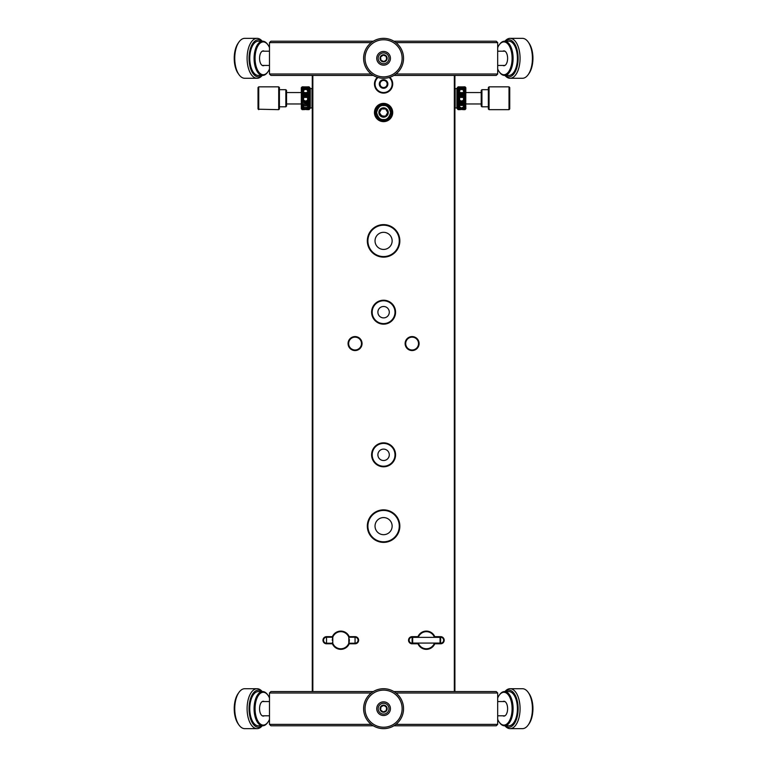 <?xml version="1.0" encoding="UTF-8"?>
<svg xmlns="http://www.w3.org/2000/svg" width="767" height="767" viewBox="0 0 767 767"><rect width="100%" height="100%" fill="white"/><g stroke="black" fill="none" stroke-linecap="round" stroke-linejoin="round"><path stroke-width="1.15" d="M395.935 74.006L497.687 74.006L496.259 75.434L393.874 75.434M373.299 75.434L270.914 75.434L269.485 74.006L269.485 42.626L371.238 42.626M371.238 74.006L269.485 74.006M497.687 74.006L497.687 42.626L395.935 42.626M497.687 42.626L496.259 41.207L393.874 41.207M373.299 41.207L270.914 41.207L269.485 42.626M395.935 724.374L497.687 724.374L496.259 725.793L393.874 725.793M373.299 725.793L270.914 725.793L269.485 724.374L269.485 692.994L371.238 692.994M371.238 724.374L269.485 724.374M497.687 724.374L497.687 692.994L395.935 692.994M497.687 692.994L496.259 691.566L393.874 691.566M373.299 691.566L270.914 691.566L269.485 692.994M383.586 542.384A16.26 16.26 0 0 1 369.502 517.993A16.26 16.26 0 0 1 397.67 517.993A16.26 16.26 0 0 1 383.586 542.384M383.586 466.796A11.984 11.984 0 0 1 373.213 448.82A11.984 11.984 0 0 1 393.96 448.82A11.984 11.984 0 0 1 383.586 466.796M383.586 324.173A11.984 11.984 0 0 1 373.213 306.196A11.984 11.984 0 0 1 393.96 306.196A11.984 11.984 0 0 1 383.586 324.173M383.586 257.137A16.26 16.26 0 0 1 369.502 232.746A16.26 16.26 0 0 1 397.67 232.746A16.26 16.26 0 0 1 383.586 257.137M355.063 350.557A6.989 6.989 0 0 1 349.004 340.069A6.989 6.989 0 0 1 361.113 340.069A6.989 6.989 0 0 1 355.063 350.557M412.109 350.557A6.989 6.989 0 0 1 406.059 340.069A6.989 6.989 0 0 1 418.159 340.069A6.989 6.989 0 0 1 412.109 350.557M440.632 636.658A3.567 3.567 0 0 1 444.198 640.224A3.567 3.567 0 0 1 440.632 643.791L434.774 643.791A9.127 9.127 0 0 1 417.967 643.791L412.109 643.791A3.567 3.567 0 0 1 408.543 640.224A3.567 3.567 0 0 1 412.109 636.658L417.967 636.658A9.127 9.127 0 0 1 434.774 636.658L440.632 636.658L440.632 637.224A2.991 2.991 0 0 1 443.633 640.224A2.991 2.991 0 0 1 440.632 643.216L434.39 643.216L434.774 643.791M389.789 77.294A9.127 9.127 0 0 1 383.586 93.114A9.127 9.127 0 0 1 377.383 77.294M383.586 121.646A9.127 9.127 0 0 1 375.677 107.955A9.127 9.127 0 0 1 391.486 107.955A9.127 9.127 0 0 1 383.586 121.646M454.323 691.566L454.323 75.434M312.84 75.434L312.84 691.566M332.399 643.791L326.531 643.791A3.567 3.567 0 0 1 322.974 640.224A3.567 3.567 0 0 1 326.531 636.658L332.399 636.658A9.127 9.127 0 0 1 349.196 636.658L355.063 636.658A3.567 3.567 0 0 1 358.63 640.224A3.567 3.567 0 0 1 355.063 643.791L349.196 643.791A9.127 9.127 0 0 1 332.399 643.791L332.782 643.216A8.562 8.562 0 0 0 348.812 643.216L349.196 643.791M383.586 541.809A15.685 15.685 0 0 0 397.172 518.281A15.685 15.685 0 0 0 370.001 518.281A15.685 15.685 0 0 0 383.586 541.809A15.685 15.685 0 0 1 370.001 518.281A15.685 15.685 0 0 1 397.172 518.281A15.685 15.685 0 0 1 383.586 541.809M383.586 466.221A11.409 11.409 0 0 0 393.461 449.107A11.409 11.409 0 0 0 373.702 449.107A11.409 11.409 0 0 0 383.586 466.221A11.409 11.409 0 0 1 373.702 449.107A11.409 11.409 0 0 1 393.461 449.107A11.409 11.409 0 0 1 383.586 466.221M383.586 323.597A11.409 11.409 0 0 0 393.461 306.484A11.409 11.409 0 0 0 373.702 306.484A11.409 11.409 0 0 0 383.586 323.597M383.586 256.562A15.685 15.685 0 0 0 397.172 233.034A15.685 15.685 0 0 0 370.001 233.034A15.685 15.685 0 0 0 383.586 256.562A15.685 15.685 0 0 1 370.001 233.034A15.685 15.685 0 0 1 397.172 233.034A15.685 15.685 0 0 1 383.586 256.562M355.063 349.982A6.414 6.414 0 0 0 361.478 343.568A6.414 6.414 0 0 0 355.063 337.144A6.414 6.414 0 0 0 348.64 343.568A6.414 6.414 0 0 0 355.063 349.982M412.109 349.982A6.414 6.414 0 0 0 418.523 343.568A6.414 6.414 0 0 0 412.109 337.144A6.414 6.414 0 0 0 405.695 343.568A6.414 6.414 0 0 0 412.109 349.982M434.774 636.658L434.39 637.224L440.632 637.224L440.632 637.943L440.066 637.367L412.684 637.367L412.684 643.053M434.39 637.224A8.562 8.562 0 0 1 434.438 637.367L434.39 637.224A8.562 8.562 0 0 0 418.36 637.224L417.967 636.658M417.967 643.791L418.36 643.216L412.109 643.216A2.991 2.991 0 0 1 409.118 640.224A2.991 2.991 0 0 1 412.109 637.224L418.36 637.224A8.562 8.562 0 0 0 418.303 637.367M418.36 643.216L418.36 643.216A8.562 8.562 0 0 0 434.39 643.216L434.39 643.216M378.016 77.496A8.562 8.562 0 0 0 383.586 92.548A8.562 8.562 0 0 0 389.157 77.496M383.586 121.071A8.562 8.562 0 0 0 390.997 108.233A8.562 8.562 0 0 0 376.175 108.233A8.562 8.562 0 0 0 383.586 121.071M312.274 75.434L312.274 691.566M454.898 691.566L454.898 75.434M332.504 642.343L332.782 643.216L326.531 643.216A2.991 2.991 0 0 1 323.54 640.224A2.991 2.991 0 0 1 326.531 637.224L326.531 636.658M355.063 636.658L355.063 643.216A2.991 2.991 0 0 0 358.055 640.224A2.991 2.991 0 0 0 355.063 637.224L348.812 637.224L348.812 643.216L355.063 643.216L355.063 643.791M332.782 643.216L332.782 637.224A8.562 8.562 0 0 1 348.812 637.224L349.196 636.658M332.504 638.106A8.562 8.562 0 0 1 332.782 637.224L332.399 636.658M332.236 640.224L332.782 637.224L326.531 637.224L326.531 643.791M383.586 88.272A4.276 4.276 0 0 0 387.287 81.848A4.276 4.276 0 0 0 379.876 81.848A4.276 4.276 0 0 0 383.586 88.272M434.438 643.072A8.562 8.562 0 0 1 418.303 643.072M348.812 643.216L349.273 641.385M349.273 641.375L349.359 640.224M348.812 637.224A8.562 8.562 0 0 1 349.023 637.866M349.273 639.074A8.562 8.562 0 0 1 342.552 648.594A8.562 8.562 0 0 1 332.571 642.573M383.586 249.438A8.562 8.562 0 0 1 376.175 236.6A8.562 8.562 0 0 1 390.997 236.6A8.562 8.562 0 0 1 383.586 249.438M383.586 317.893A5.705 5.705 0 0 1 378.649 309.331A5.705 5.705 0 0 1 388.524 309.331A5.705 5.705 0 0 1 383.586 317.893M383.586 460.516A5.705 5.705 0 0 1 378.649 451.955A5.705 5.705 0 0 1 388.524 451.955A5.705 5.705 0 0 1 383.586 460.516M383.586 534.685A8.562 8.562 0 0 1 376.175 521.848A8.562 8.562 0 0 1 390.997 521.848A8.562 8.562 0 0 1 383.586 534.685M383.586 88.128A4.132 4.132 0 0 1 380.001 81.925A4.132 4.132 0 0 1 387.162 81.925A4.132 4.132 0 0 1 383.586 88.128M383.586 87.553A3.567 3.567 0 0 0 386.673 82.203A3.567 3.567 0 0 0 380.499 82.203A3.567 3.567 0 0 0 383.586 87.553M380.499 114.293A3.567 3.567 0 0 0 383.586 116.076L385.648 116.076L387.699 112.519L385.648 108.952L381.525 108.952L379.464 112.519L381.525 116.076L383.586 116.076M380.288 56.959A3.567 3.567 0 0 1 386.415 56.144A3.567 3.567 0 0 1 384.056 61.849A3.567 3.567 0 0 1 380.288 56.959M380.537 57.065L380.978 60.325L384.018 61.581L386.626 59.577L386.194 56.307L383.155 55.051L380.537 57.065L383.26 55.099M380.557 57.18L380.978 60.325M386.616 59.462L386.194 56.307M384.114 61.513L386.626 59.577M365.38 61.849A18.542 18.542 0 0 1 389.626 40.785A18.542 18.542 0 0 1 395.743 72.319A18.542 18.542 0 0 1 365.38 61.849M384.89 65.042A6.845 6.845 0 0 0 388.754 53.824A6.845 6.845 0 0 0 377.115 56.087A6.845 6.845 0 0 0 384.89 65.042M363.98 62.117A19.971 19.971 0 0 0 387.393 77.918A19.971 19.971 0 0 0 403.183 54.515A19.971 19.971 0 0 0 379.78 38.714A19.971 19.971 0 0 0 363.98 62.117M384.622 63.642A5.417 5.417 0 0 0 388.907 57.285A5.417 5.417 0 0 0 382.551 53A5.417 5.417 0 0 0 378.265 59.347A5.417 5.417 0 0 0 384.622 63.642M311.987 101.081L311.987 107.955L310.28 107.955L310.28 88.55L311.987 88.55L311.987 101.081M310.28 88.55L310.28 107.955M301.623 109.106L302.179 109.662L301.326 108.809L301.326 87.697L302.179 86.853L301.326 87.697M304.547 109.508L302.179 109.662L301.326 108.722L302.179 109.508L309.024 109.508L309.878 108.483L309.024 109.422L302.179 109.508M301.326 104.293L309.878 104.293L309.878 103.037L301.326 103.037L309.878 103.027L309.878 101.829L309.024 102.567L302.179 102.979M301.326 101.675L309.878 101.675L301.326 101.704M301.326 100.247L303.55 99.94L304.374 101.052L302.179 101.493M302.179 101.052L301.326 100.41M302.179 102.567L301.326 101.829M309.878 103.171L309.024 103.996L302.179 104.379M302.179 103.996L301.326 103.171M301.326 105.434L309.024 105.664L309.878 105.434L309.878 104.427L309.024 105.309L302.179 105.664M302.179 105.309L301.326 104.427M301.326 106.44L303.492 106.795L303.885 105.395M303.627 106.488L302.179 106.488L301.326 105.558M307.73 106.383L307.366 107.764L306.992 107.207L304.211 107.207L303.837 107.764L303.473 106.383M303.607 107.505L302.179 107.505L301.326 106.546M301.326 107.294L302.179 107.505M302.179 107.764L303.837 107.764M301.326 107.965L302.179 108.55L309.024 108.55L309.878 107.37L309.024 108.348L302.179 108.55M302.179 108.348L301.326 107.37M301.326 108.444L302.179 109.135L309.024 109.135L309.878 108.022L309.024 108.991L302.179 109.135M302.179 108.991L301.326 108.022M302.179 109.422L301.326 108.483M304.029 87.85L303.722 86.844L302.179 86.844L301.326 87.706M302.179 86.853L303.54 86.853L303.464 87.889M301.326 87.965L302.179 87.035L303.722 87.035L302.179 86.959L301.326 87.754M303.722 87.035L304.02 88.119M301.326 88.397L302.179 87.428L301.326 88.004M301.326 89.01L302.179 88.042L301.326 88.454M301.326 89.816L302.179 88.847L301.326 89.097M301.326 90.774L302.179 89.835L301.326 89.912M302.179 89.835L304.144 89.835L303.665 90.937L301.326 90.889M301.326 91.887L302.179 90.65M302.179 90.995L303.464 90.995L303.531 92.04M301.326 93.123L302.179 92.289L304.192 92.289L301.326 92.021M304.192 92.289L304.796 93.258L301.326 93.258M301.326 94.456L302.179 93.699L301.326 93.267M301.326 95.865L302.179 95.204L301.326 94.609M301.326 97.313L302.179 96.767L301.326 96.019M301.326 97.409L304.47 97.409L301.326 97.476M301.326 98.79L302.179 97.898M302.179 98.349L303.694 98.349L303.492 98.857L301.326 98.857M303.55 99.94L303.492 98.857L303.473 99.489L301.326 98.953M303.761 100.304L301.326 100.304M309.878 101.675L309.878 100.41L309.024 101.493M309.024 101.052L304.374 101.052M309.878 100.41L309.878 87.697L309.024 86.844L307.481 86.844L307.174 87.85M309.878 106.546L309.024 107.505L309.878 107.294L309.878 105.434M309.878 108.722L309.024 109.633L309.878 108.741M304.48 109.633L302.179 109.633M304.144 89.835L302.179 89.538M306.829 101.052L307.452 100.304L309.878 100.304M307.452 100.304L309.878 100.247M307.318 105.395L307.711 106.795L309.878 106.44M309.878 105.558L309.024 106.488L307.577 106.488M309.024 107.505L307.605 107.505M307.366 107.764L309.024 107.764M309.024 109.633L306.723 109.633L309.58 109.106M309.878 87.697L309.024 86.844L309.878 87.735M309.024 86.844L307.663 86.853L307.74 87.889M309.878 87.754L309.024 86.959L307.481 87.035L309.024 87.035L309.878 87.965M307.183 88.119L307.481 87.035M309.878 88.004L309.024 87.294L309.878 88.397M309.878 88.454L309.024 87.841L309.878 89.01M309.878 89.097L309.024 88.598L309.878 89.816M309.878 89.912L309.024 89.538L309.878 90.774M309.878 90.889L307.538 90.937L307.059 89.835L309.024 89.835M309.024 90.65L309.878 91.887M307.672 92.04L307.74 90.995L309.024 90.995M309.878 92.021L307.011 92.289L309.024 92.289L309.878 93.123M309.878 93.258L306.407 93.258L307.011 92.289M309.878 93.267L309.024 93.286L309.878 94.456M309.878 94.609L309.024 94.763L309.878 95.865M309.878 96.019L309.024 96.306L309.878 97.313M309.878 97.476L306.733 97.409L309.878 97.409M309.024 97.898L309.878 98.79M309.878 98.857L307.711 98.857L307.509 98.349L309.024 98.349M309.878 98.953L307.74 99.489L307.711 98.857L307.653 99.94M309.024 89.538L307.059 89.835M304.739 105.664L306.464 105.664M303.742 86.892L307.462 86.892M306.656 87.294L304.547 87.294M303.473 99.048A2.138 2.128 180 0 0 307.73 99.048M304.47 97.409L306.733 97.409M302.179 96.767L309.024 96.767M309.024 96.306L302.179 96.306M301.326 95.971L309.878 95.971M302.179 95.204L309.024 95.204M309.024 94.763L302.179 94.763M301.326 94.581L309.878 94.581M302.179 93.699L309.024 93.699M309.024 93.286L302.179 93.286M304.796 93.258L306.407 93.258M306.723 92.845A2.138 1.649 0 0 0 305.602 92.606A2.138 1.649 0 0 0 304.48 92.845M304.882 89.538L306.321 89.538L304.882 89.538M302.179 88.847L309.024 88.847M309.024 88.598L302.179 88.598M302.179 88.042L309.024 88.042M309.024 87.841L302.179 87.841M302.179 87.428L309.024 87.428M309.024 87.294L302.179 87.294M455.186 101.081L455.186 88.55L456.892 88.55L456.892 107.955L455.186 107.955L455.186 101.081M456.892 107.955L456.892 88.55M463.709 87.889L463.632 86.853L464.994 86.853L465.847 87.697L465.54 109.106M464.994 109.662L465.847 108.809L464.994 109.662L462.712 109.633L464.994 109.662M465.847 108.483L464.994 109.633M465.847 108.022L464.994 108.991L465.847 108.444M465.847 107.37L464.994 108.348L465.847 107.965M457.285 87.735L458.148 86.853L457.285 87.697L457.285 107.294L459.817 107.764L460.19 107.207L461.571 108.013L462.952 107.207L463.316 107.764L465.847 107.294M465.847 106.546L464.994 107.764M464.994 107.505L463.565 107.505L463.699 106.383M465.847 105.558L464.994 106.488L463.546 106.488L465.847 106.44M463.546 106.488L463.297 105.395M457.285 105.434L465.847 105.434M465.847 104.427L464.994 105.664M465.847 103.171L464.994 103.996L465.847 104.293M465.847 101.829L464.994 102.567L465.847 103.027L457.285 103.037L458.148 102.979L457.285 101.829M465.847 100.41L464.994 101.052L465.847 101.675M464.994 101.052L462.779 101.052L463.402 100.304L465.847 100.304M463.402 100.304L465.847 100.247M465.847 98.953L464.994 99.94M464.994 99.489L463.699 99.489L463.68 98.857L465.847 98.857M463.613 99.94L463.479 98.349L465.847 98.79M465.847 97.476L464.994 98.349M464.994 97.898L462.722 97.409L465.847 97.409M465.847 96.019L464.994 96.306L465.847 97.313M465.847 94.609L464.994 94.763L465.847 95.865M465.847 93.267L464.994 93.286L465.847 94.456M465.847 93.258L462.348 93.258L462.961 92.289L464.994 92.289L465.847 93.123M465.847 92.021L464.994 92.289M464.994 91.906L462.961 92.289M463.632 92.04L463.709 90.995L464.994 90.995L465.847 91.887M465.847 90.889L464.994 90.995M464.994 90.65L463.508 90.937L463.038 89.835L464.994 89.835L465.847 90.774M465.847 89.912L464.994 89.835M465.847 89.097L464.994 88.598L465.847 89.816M465.847 88.454L464.994 87.841L465.847 89.01M465.847 88.004L464.994 87.294L465.847 88.397M463.134 88.119L463.441 87.035L464.994 87.035L465.847 87.965M465.847 87.754L464.994 87.035M464.994 86.959L463.441 87.035M465.847 87.706L464.994 86.844L463.45 86.844L463.143 87.85L459.989 87.85L459.682 86.844L458.148 86.844L459.5 86.853L459.433 87.889M465.847 87.697L464.994 86.844M457.285 108.741L458.148 109.662L460.421 109.633L458.148 109.633L457.285 108.722M457.285 107.294L457.285 108.483M464.994 89.538L463.038 89.835M457.592 109.106L458.148 109.633M457.285 108.444L458.148 109.135L457.285 108.022M457.285 107.965L458.148 108.55L457.285 107.37M458.148 107.764L457.285 106.546M459.433 106.383L459.577 107.505L458.148 107.505M457.285 106.44L459.596 106.488L458.148 106.488L457.285 105.558M459.845 105.395L459.596 106.488M458.148 105.664L457.285 104.427M457.285 104.293L458.148 104.379L457.285 103.171M457.285 101.675L458.148 101.493L457.285 100.41M457.285 100.304L459.73 100.304L460.353 101.052L458.148 101.052M457.285 100.247L459.73 100.304M458.148 99.94L457.285 98.953M457.285 98.857L459.462 98.857L459.433 99.489L458.148 99.489M457.285 98.79L459.654 98.349L459.519 99.94M458.148 98.349L457.285 97.476M457.285 97.409L460.411 97.409L458.148 97.898M457.285 97.313L458.148 96.767L457.285 96.019M457.285 95.865L458.148 95.204L457.285 94.609M457.285 94.456L458.148 93.699L457.285 93.267M457.285 93.123L458.148 92.289L460.171 92.289L460.785 93.258L457.285 93.258M458.148 92.289L457.285 92.021M460.171 92.289L458.148 91.906M457.285 91.887L458.148 90.995L459.433 90.995L459.5 92.04M458.148 90.995L457.285 90.889M457.285 90.774L458.148 89.835L460.095 89.835L459.625 90.937L458.148 90.65M458.148 89.835L457.285 89.912M457.285 89.816L458.148 88.847L457.285 89.097M457.285 89.01L458.148 88.042L457.285 88.454M457.285 88.397L458.148 87.428L457.285 88.004M457.285 87.965L458.148 87.035L459.692 87.035L459.999 88.119M458.148 87.035L457.285 87.754M459.692 87.035L458.148 86.959M458.148 86.853L457.285 87.697M460.095 89.835L458.148 89.538M458.148 109.508L464.994 109.508M464.994 109.422L458.148 109.422M458.148 109.135L464.994 109.135M464.994 108.991L458.148 108.991M458.148 108.55L464.994 108.55M464.994 108.348L458.148 108.348M465.847 101.704L457.285 101.704M458.148 101.493L464.994 101.493M464.994 102.567L458.148 102.567M462.779 101.052L460.353 101.052M458.148 102.979L464.994 102.979M464.994 103.996L458.148 103.996M458.148 104.379L464.994 104.379M464.994 105.309L458.148 105.309M462.674 92.836A2.138 1.649 0 0 0 460.459 92.836M462.348 93.258L460.785 93.258L462.348 93.258M460.823 89.538L462.319 89.538M464.994 93.286L458.148 93.286M458.148 93.699L464.994 93.699M465.847 94.581L457.285 94.581M464.994 94.763L458.148 94.763M458.148 95.204L464.994 95.204M465.847 95.971L457.285 95.971M464.994 96.306L458.148 96.306M458.148 96.767L464.994 96.767M462.722 97.409L460.411 97.409M458.148 87.428L464.994 87.428M464.994 87.841L458.148 87.841M464.994 87.294L458.148 87.294M458.148 88.042L464.994 88.042M464.994 88.598L458.148 88.598M458.148 88.847L464.994 88.847M459.701 86.892L463.441 86.892M459.443 99.039A2.138 2.128 180 0 0 463.699 99.039M258.738 109.221L278.709 109.662L278.709 86.844L258.738 86.844L258.738 109.221M258.738 86.844L258.028 87.553L258.028 108.952L258.738 109.662M278.709 109.662L279.418 108.952L279.418 87.553L278.709 86.844M285.842 89.691L286.551 90.41L286.551 106.095L285.842 106.805L285.842 89.691L279.418 89.691M509.02 100.467L509.02 86.844L489.058 86.844L489.058 109.662L509.02 109.662L509.02 100.467M509.02 109.662L509.739 108.952L509.739 87.553L509.02 86.844M489.058 86.844L488.339 87.553L488.339 108.952L489.058 109.662M481.925 106.805L481.216 106.095L481.216 90.41L481.925 89.691L481.925 106.805L488.339 106.805M412.684 637.367L412.109 637.943L412.109 642.506L412.684 643.072L440.066 643.072L440.066 637.396M440.632 643.791L440.632 637.962M528.204 74.62L529.019 73.459A18.542 9.271 -90 0 0 532.768 61.849A18.542 9.271 -90 0 0 529.019 43.182L528.204 42.012A19.971 9.981 90 0 1 532.24 62.117A19.971 9.981 90 0 1 528.204 74.62A19.971 9.981 90 0 1 522.432 78.282L510.084 78.282A19.971 9.981 90 0 1 508.185 77.918A19.971 9.981 90 0 1 504.945 75.434M504.945 41.207A19.971 9.981 90 0 1 510.084 38.35L522.432 38.35A19.971 9.981 90 0 1 524.34 38.714A19.971 9.981 90 0 1 528.204 42.012M510.084 38.35A19.971 9.981 90 0 1 520.064 58.321A19.971 9.981 90 0 1 510.084 78.282M505.28 41.207A18.542 9.271 90 0 1 518.07 56.442A18.542 9.271 90 0 1 507.083 76.518A18.542 9.271 90 0 1 505.28 75.434M499.375 44.639A17.114 8.562 90 0 1 499.585 44.342A17.114 8.562 90 0 1 504.523 41.207L508.847 41.207A17.114 8.562 90 0 1 510.477 41.514A17.114 8.562 90 0 1 517.37 59.951A17.114 8.562 90 0 1 508.847 75.434L504.523 75.434A17.114 8.562 90 0 1 502.893 75.118A17.114 8.562 90 0 1 499.585 72.29A17.114 8.562 90 0 1 499.375 71.993M504.523 41.207A17.114 8.562 90 0 1 506.153 41.514A17.114 8.562 90 0 1 513.046 59.951A17.114 8.562 90 0 1 504.523 75.434M497.687 47.64A16.404 8.197 90 0 1 499.173 44.927A16.404 8.197 90 0 1 511.925 54.869A16.404 8.197 90 0 1 502.347 74.418A16.404 8.197 90 0 1 499.173 71.705A16.404 8.197 90 0 1 497.687 69.001M502.893 51.188A7.421 3.71 90 0 1 504.619 51.034A7.421 3.71 90 0 1 506.047 52.261A7.421 3.71 90 0 1 506.047 64.37A7.421 3.71 90 0 1 502.893 65.444M238.968 42.012L238.144 43.182A18.542 9.271 90 0 0 238.144 73.459L238.968 74.62A19.971 9.981 -90 0 1 238.968 42.012A19.971 9.981 -90 0 1 244.731 38.35L257.089 38.35A19.971 9.981 -90 0 1 262.228 41.207M262.228 75.434A19.971 9.981 -90 0 1 257.089 78.282L244.731 78.282A19.971 9.981 -90 0 1 242.832 77.918A19.971 9.981 -90 0 1 238.968 74.62M257.089 78.282A19.971 9.981 -90 0 1 255.181 77.918A19.971 9.981 -90 0 1 247.147 56.403A19.971 9.981 -90 0 1 257.089 38.35M261.883 75.434A18.542 9.271 -90 0 1 256.552 76.518A18.542 9.271 -90 0 1 249.448 52.961A18.542 9.271 -90 0 1 261.883 41.207M267.788 71.993A17.114 8.562 -90 0 1 267.587 72.29A17.114 8.562 -90 0 1 262.64 75.434L258.326 75.434A17.114 8.562 -90 0 1 249.764 58.321A17.114 8.562 -90 0 1 258.326 41.207L262.64 41.207A17.114 8.562 -90 0 1 264.27 41.514A17.114 8.562 -90 0 1 267.587 44.342A17.114 8.562 -90 0 1 267.788 44.639M262.64 75.434A17.114 8.562 -90 0 1 261.01 75.118A17.114 8.562 -90 0 1 254.126 56.681A17.114 8.562 -90 0 1 262.64 41.207M269.485 69.001A16.404 8.197 -90 0 1 267.999 71.705A16.404 8.197 -90 0 1 261.7 74.418A16.404 8.197 -90 0 1 255.718 51.878A16.404 8.197 -90 0 1 267.999 44.927A16.404 8.197 -90 0 1 269.485 47.64M264.279 65.444A7.421 3.71 -90 0 1 261.125 64.37A7.421 3.71 -90 0 1 261.125 52.261A7.421 3.71 -90 0 1 263.973 51.034A7.421 3.71 -90 0 1 264.279 51.188M365.38 705.151A18.542 18.542 0 0 1 395.743 694.681A18.542 18.542 0 0 1 389.626 726.215A18.542 18.542 0 0 1 365.38 705.151M382.282 715.4A6.845 6.845 0 0 0 390.058 706.455A6.845 6.845 0 0 0 378.419 704.192A6.845 6.845 0 0 0 382.282 715.4M363.98 704.883A19.971 19.971 0 0 0 379.78 728.286A19.971 19.971 0 0 0 403.183 712.485A19.971 19.971 0 0 0 387.393 689.082A19.971 19.971 0 0 0 363.98 704.883M382.551 714A5.417 5.417 0 0 0 388.907 709.715A5.417 5.417 0 0 0 384.622 703.358A5.417 5.417 0 0 0 378.265 707.653A5.417 5.417 0 0 0 382.551 714M380.288 710.041A3.567 3.567 0 0 1 384.056 705.151A3.567 3.567 0 0 1 386.415 710.856A3.567 3.567 0 0 1 380.288 710.041M380.537 709.935L383.155 711.949L386.194 710.693L386.626 707.423L384.018 705.419L380.978 706.675L380.537 709.935L381.084 706.628M380.633 710.012L383.155 711.949M386.539 707.356L384.018 705.419M386.213 710.578L386.626 707.423M528.204 724.988L529.019 723.818A18.542 9.271 -90 0 0 532.768 705.151A18.542 9.271 -90 0 0 529.019 693.541L528.204 692.38A19.971 9.981 90 0 1 532.24 704.883A19.971 9.981 90 0 1 528.204 724.988A19.971 9.981 90 0 1 524.34 728.286A19.971 9.981 90 0 1 522.432 728.65L510.084 728.65A19.971 9.981 90 0 1 504.945 725.793M504.945 691.566A19.971 9.981 90 0 1 510.084 688.718L522.432 688.718A19.971 9.981 90 0 1 528.204 692.38M510.084 688.718A19.971 9.981 90 0 1 520.026 706.771A19.971 9.981 90 0 1 511.982 728.286A19.971 9.981 90 0 1 510.084 728.65M505.28 691.566A18.542 9.271 90 0 1 517.725 703.32A18.542 9.271 90 0 1 510.611 726.886A18.542 9.271 90 0 1 505.28 725.793M499.375 695.007A17.114 8.562 90 0 1 499.585 694.71A17.114 8.562 90 0 1 502.893 691.882A17.114 8.562 90 0 1 504.523 691.566L508.847 691.566A17.114 8.562 90 0 1 517.409 708.679A17.114 8.562 90 0 1 508.847 725.793L504.523 725.793A17.114 8.562 90 0 1 499.585 722.658A17.114 8.562 90 0 1 499.375 722.361M504.523 691.566A17.114 8.562 90 0 1 513.046 707.049A17.114 8.562 90 0 1 506.153 725.486A17.114 8.562 90 0 1 504.523 725.793M497.687 697.999A16.404 8.197 90 0 1 499.173 695.295A16.404 8.197 90 0 1 511.445 702.246A16.404 8.197 90 0 1 505.472 724.786A16.404 8.197 90 0 1 499.173 722.073A16.404 8.197 90 0 1 497.687 719.36M502.893 701.556A7.421 3.71 90 0 1 503.2 701.402A7.421 3.71 90 0 1 506.047 702.63A7.421 3.71 90 0 1 506.047 714.739A7.421 3.71 90 0 1 502.893 715.812M238.968 692.38L238.144 693.541A18.542 9.271 90 0 0 238.144 723.818L238.968 724.988A19.971 9.981 -90 0 1 238.968 692.38A19.971 9.981 -90 0 1 242.832 689.082A19.971 9.981 -90 0 1 244.731 688.718L257.089 688.718A19.971 9.981 -90 0 1 262.228 691.566M262.228 725.793A19.971 9.981 -90 0 1 258.987 728.286A19.971 9.981 -90 0 1 257.089 728.65L244.731 728.65A19.971 9.981 -90 0 1 238.968 724.988M257.089 728.65A19.971 9.981 -90 0 1 247.099 708.679A19.971 9.981 -90 0 1 257.089 688.718M261.883 725.793A18.542 9.271 -90 0 1 260.09 726.886A18.542 9.271 -90 0 1 249.102 706.8A18.542 9.271 -90 0 1 261.883 691.566M267.788 722.361A17.114 8.562 -90 0 1 267.587 722.658A17.114 8.562 -90 0 1 264.27 725.486A17.114 8.562 -90 0 1 262.64 725.793L258.326 725.793A17.114 8.562 -90 0 1 249.802 710.319A17.114 8.562 -90 0 1 256.696 691.882A17.114 8.562 -90 0 1 258.326 691.566L262.64 691.566A17.114 8.562 -90 0 1 267.587 694.71A17.114 8.562 -90 0 1 267.788 695.007M262.64 725.793A17.114 8.562 -90 0 1 254.126 710.319A17.114 8.562 -90 0 1 261.01 691.882A17.114 8.562 -90 0 1 262.64 691.566M269.485 719.36A16.404 8.197 -90 0 1 267.999 722.073A16.404 8.197 -90 0 1 264.826 724.786A16.404 8.197 -90 0 1 255.248 705.237A16.404 8.197 -90 0 1 267.999 695.295A16.404 8.197 -90 0 1 269.485 697.999M264.279 715.812A7.421 3.71 -90 0 1 261.125 714.739A7.421 3.71 -90 0 1 261.125 702.63A7.421 3.71 -90 0 1 262.554 701.402A7.421 3.71 -90 0 1 264.279 701.556M383.586 104.667A7.843 7.843 0 0 1 390.374 116.44A7.843 7.843 0 0 1 376.789 116.44A7.843 7.843 0 0 1 383.586 104.667A7.843 7.843 0 0 1 390.374 116.44A7.843 7.843 0 0 1 376.789 116.44A7.843 7.843 0 0 1 383.586 104.667M383.586 117.198A4.688 4.688 0 0 1 379.521 110.17A4.688 4.688 0 0 1 387.642 110.17A4.688 4.688 0 0 1 383.586 117.198M385.523 108.952L381.525 108.952L379.464 112.519M381.64 116.076L385.648 116.076M379.531 112.615L381.525 116.076M387.642 112.413L385.648 108.952M385.705 115.98L387.699 112.519M412.109 636.658L412.109 637.943M412.109 642.506L412.109 643.791M383.586 105.53C386.884 105.127 389.214 107.457 390.576 112.519C389.214 117.572 386.884 119.901 383.586 119.499C380.279 119.901 377.949 117.572 376.597 112.519C377.949 107.457 380.279 105.127 383.586 105.53M286.551 103.957L301.326 103.957M286.551 92.548L301.326 92.548M481.216 92.548L465.847 92.548M481.216 103.957L465.847 103.957M285.842 106.805L279.418 106.805M481.925 89.691L488.339 89.691M440.632 642.506L440.066 643.072M499.173 71.705L499.585 72.29M499.173 44.927L499.585 44.342M267.999 44.927L267.587 44.342M267.999 71.705L267.587 72.29M504.926 51.188L497.687 51.188M504.926 65.444L497.687 65.444M262.247 65.444L269.485 65.444M262.247 51.188L269.485 51.188M499.173 722.073L499.585 722.658M499.173 695.295L499.585 694.71M267.999 695.295L267.587 694.71M267.999 722.073L267.587 722.658M504.926 701.556L497.687 701.556M504.926 715.812L497.687 715.812M262.247 715.812L269.485 715.812M262.247 701.556L269.485 701.556"/></g></svg>

